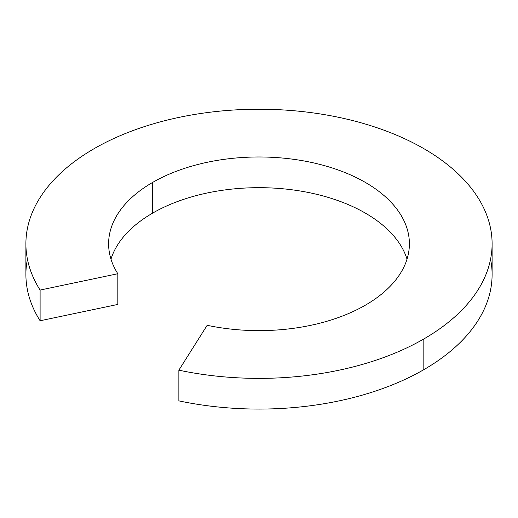 <?xml version="1.0" encoding="UTF-8"?>
<svg xmlns="http://www.w3.org/2000/svg" width="518" height="518" viewBox="0 0 518 518"><rect width="100%" height="100%" fill="white"/><g stroke="black" fill="none" stroke-linecap="round" stroke-linejoin="round"><path stroke-width="0.78" d="M25.9 243.803L25.9 274.501A233.1 134.576 0 0 0 40.106 320.765L40.106 290.067L117.832 273.731A150.388 86.823 180 0 1 152.661 182.407L152.661 213.105A150.388 86.823 180 0 1 303.995 191.654A150.388 86.823 180 0 1 407.019 259.149A150.388 86.823 0 0 0 303.995 191.654A150.388 86.823 0 0 0 152.661 213.105A150.388 86.823 0 0 0 110.981 259.149A150.388 86.823 180 0 1 152.661 213.105L152.661 182.407A150.388 86.823 0 0 0 108.612 243.803A150.388 86.823 0 0 0 117.832 273.731L117.832 304.429L117.832 273.731L40.106 290.067A233.1 134.576 180 0 1 25.9 243.803A233.1 134.576 180 0 1 94.172 148.64A233.1 134.576 180 0 1 348.206 119.464A233.1 134.576 180 0 1 492.1 243.803A233.1 134.576 180 0 1 423.828 338.966L423.828 369.658A233.1 134.576 0 0 0 492.1 274.501L492.1 243.803M207.155 325.304A150.388 86.823 0 0 0 365.339 305.199A150.388 86.823 180 0 1 207.155 325.304L178.865 370.176L207.155 325.304M490.578 259.149A233.1 134.576 180 0 1 423.828 369.658A233.1 134.576 180 0 1 178.865 400.874A233.1 134.576 0 0 0 423.828 369.658L423.828 338.966A233.1 134.576 180 0 1 178.865 370.176L178.865 400.874L178.865 370.176A233.1 134.576 0 0 0 423.828 338.966A233.1 134.576 0 0 0 423.828 148.64A233.1 134.576 0 0 0 94.172 148.64A233.1 134.576 0 0 0 40.106 290.067L40.106 320.765L117.832 304.429L40.106 320.765A233.1 134.576 180 0 1 27.422 259.149M152.661 182.407A150.388 86.823 180 0 1 365.339 182.407A150.388 86.823 180 0 1 365.339 305.199A150.388 86.823 0 0 0 409.388 243.803A150.388 86.823 0 0 0 316.55 163.584A150.388 86.823 0 0 0 152.661 182.407"/></g></svg>
